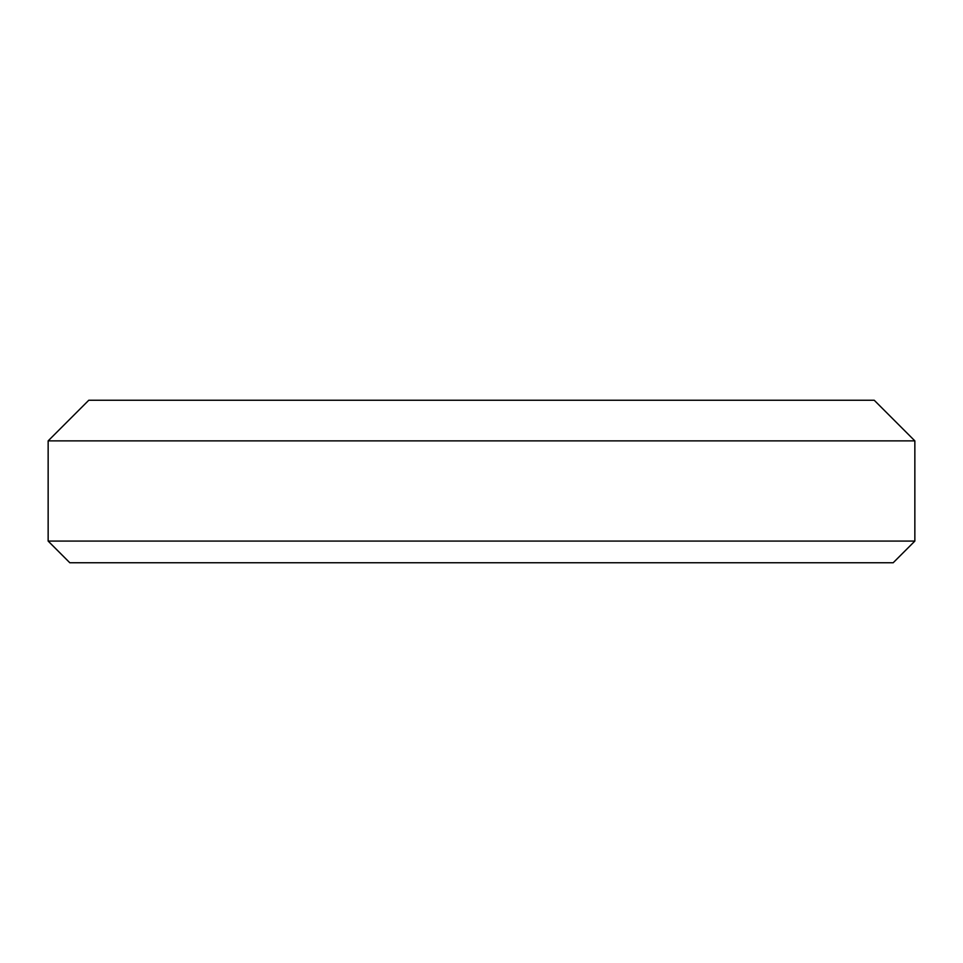 <?xml version="1.0" encoding="UTF-8"?>
<svg xmlns="http://www.w3.org/2000/svg" width="963" height="963" viewBox="0 0 963 963"><rect width="100%" height="100%" fill="white"/><g stroke="black" fill="none" stroke-linecap="round" stroke-linejoin="round"><path stroke-width="1.44" d="M893.183 562.753L69.818 562.753L48.15 541.086L914.85 541.086L893.183 562.753M48.15 440.873L88.777 400.247L874.223 400.247L914.85 440.873L48.15 440.873L48.15 541.086M914.85 440.873L914.85 541.086"/></g></svg>
